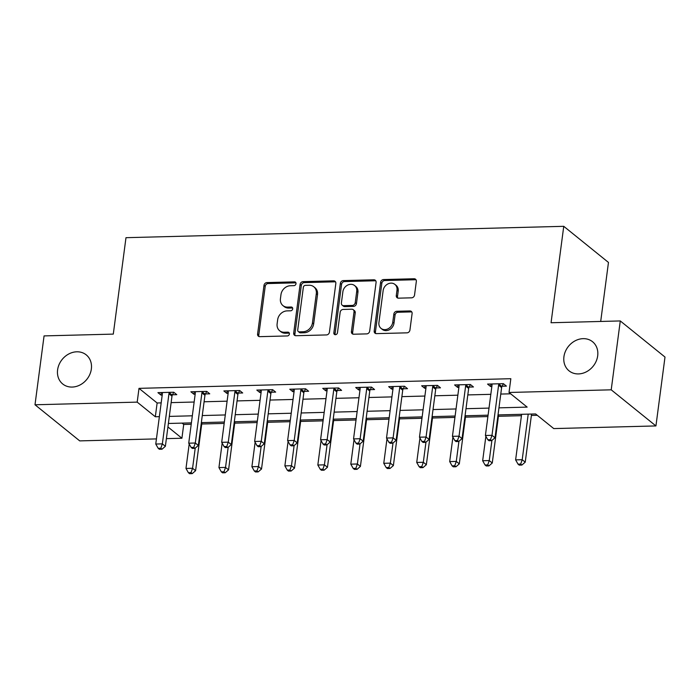 <?xml version="1.0" encoding="UTF-8"?>
<svg xmlns="http://www.w3.org/2000/svg" width="700" height="700" viewBox="0 0 700 700"><rect width="100%" height="100%" fill="white"/><g stroke="black" fill="none" stroke-linecap="round" stroke-linejoin="round"><path stroke-width="1.05" d="M296.012 283.71A2.012 1.698 -51.1 0 0 294.446 281.864L266.945 282.581A2.87 2.432 -51.1 0 0 264.005 285.346L257.591 334.023A2.87 2.432 -51.1 0 0 258.379 336.192A2.87 2.432 -51.1 0 0 259.822 336.656L287.332 335.947A2.012 1.698 -51.1 0 0 287.831 332.159L284.27 332.255A9.179 7.779 -51.1 0 1 279.641 330.741A9.179 7.779 -51.1 0 1 277.121 323.811L277.655 319.76A9.179 7.779 -51.1 0 1 287.079 310.887L290.64 310.8A2.012 1.698 -51.1 0 0 291.139 307.011L287.578 307.108A9.179 7.779 -51.1 0 1 282.949 305.594A9.179 7.779 -51.1 0 1 280.438 298.664L280.971 294.613A9.179 7.779 -51.1 0 1 290.395 285.74L293.947 285.652A2.012 1.698 -51.1 0 0 296.012 283.71M295.925 282.852A2.012 1.698 -51.1 0 0 295.654 282.844L268.152 283.553A2.87 2.432 -51.1 0 0 265.213 286.326L258.799 335.002A2.87 2.432 -51.1 0 0 259.079 336.56M289.301 333.148A2.012 1.698 -51.1 0 0 289.039 333.139L285.477 333.226L284.27 332.255M292.618 308A2.012 1.698 -51.1 0 0 292.346 307.991L288.785 308.079L287.578 307.108M563.929 356.729A18.707 15.846 -51.1 0 0 569.048 370.842A18.707 15.846 -51.1 0 0 586.425 371.787A18.707 15.846 -51.1 0 0 597.686 355.854A18.707 15.846 -51.1 0 0 592.559 341.731A18.707 15.846 -51.1 0 0 575.181 340.795A18.707 15.846 -51.1 0 0 563.929 356.729M57.601 369.871A18.707 15.846 -51.1 0 0 62.72 383.985A18.707 15.846 -51.1 0 0 80.098 384.93A18.707 15.846 -51.1 0 0 91.35 368.996A18.707 15.846 -51.1 0 0 86.231 354.874A18.707 15.846 -51.1 0 0 68.854 353.938A18.707 15.846 -51.1 0 0 57.601 369.871M411.591 297.824A2.87 2.432 -51.1 0 0 414.54 295.05L416.334 281.391A2.87 2.432 -51.1 0 0 415.546 279.23A2.87 2.432 -51.1 0 0 414.102 278.757L383.556 279.554A2.87 2.432 -51.1 0 0 380.616 282.319L374.203 330.995A2.87 2.432 -51.1 0 0 374.99 333.165A2.87 2.432 -51.1 0 0 376.442 333.629L406.98 332.841A2.87 2.432 -51.1 0 0 409.929 330.067L412.099 313.574A2.87 2.432 -51.1 0 0 411.311 311.412A2.87 2.432 -51.1 0 0 409.868 310.94L396.795 311.273A2.87 2.432 -51.1 0 0 393.855 314.046L392.77 322.227A7.674 6.501 -51.1 0 1 388.159 328.764A7.674 6.501 -51.1 0 1 381.027 328.379A7.674 6.501 -51.1 0 1 378.928 322.586L383.145 290.544A7.674 6.501 -51.1 0 1 387.765 284.007A7.674 6.501 -51.1 0 1 394.887 284.392A7.674 6.501 -51.1 0 1 396.996 290.185L396.287 295.523A2.87 2.432 -51.1 0 0 397.075 297.692A2.87 2.432 -51.1 0 0 398.519 298.165L411.591 297.824M156.441 438.9L79.721 440.886L35 404.775L44.065 335.904L113.295 334.11L125.982 237.685L563.754 226.319L551.058 322.744L620.279 320.941L611.214 389.821L655.935 425.933L553.744 428.584L535.614 413.945L498.024 414.916M35 404.775L137.191 402.124L155.321 416.762L159.364 416.658M498.951 407.846L527.153 407.111L509.023 392.473L510.834 378.7L139.002 388.351L137.191 402.124M509.023 392.473L611.214 389.821M335.834 283.483A2.87 2.432 -51.1 0 0 335.046 281.321A2.87 2.432 -51.1 0 0 333.602 280.849L303.056 281.636A2.87 2.432 -51.1 0 0 300.108 284.41L293.703 333.086A2.87 2.432 -51.1 0 0 294.49 335.248A2.87 2.432 -51.1 0 0 295.934 335.72L326.48 334.933A2.87 2.432 -51.1 0 0 329.429 332.159L335.834 283.483M343.306 280.595L373.852 279.799A2.87 2.432 -51.1 0 1 375.296 280.271A2.87 2.432 -51.1 0 1 376.084 282.441L369.679 331.118A2.87 2.432 -51.1 0 1 366.73 333.882L353.658 334.224A2.87 2.432 -51.1 0 1 352.214 333.751A2.87 2.432 -51.1 0 1 351.426 331.59L354.025 311.85A2.87 2.432 -51.1 0 0 353.238 309.68A2.87 2.432 -51.1 0 0 351.794 309.207L343.123 309.435A2.87 2.432 -51.1 0 0 340.174 312.209L337.47 332.754A2.012 1.698 -51.1 0 1 333.848 332.85L340.366 283.369A2.87 2.432 -51.1 0 1 343.306 280.595L344.514 281.575L375.06 280.779L373.852 279.799M139.002 388.351L157.133 402.99L161.184 402.885M171.124 402.623L194.145 402.027M204.094 401.774L227.106 401.17M237.055 400.916L260.076 400.321M270.016 400.059L293.037 399.464M302.986 399.201L325.999 398.606M335.947 398.344L358.969 397.749M368.909 397.495L391.93 396.891M401.879 396.637L424.891 396.043M434.84 395.78L457.861 395.185M467.801 394.922L490.823 394.328M500.771 394.065L510.685 393.811M172.48 394.783L176.776 394.669L173.749 392.227L157.929 392.639L160.947 395.08L162.207 395.054M205.45 393.925L209.737 393.82L206.719 391.379L190.89 391.79L193.918 394.231L195.178 394.196M238.411 393.067L242.699 392.963L239.68 390.521L223.86 390.933L226.879 393.374L228.139 393.339M271.373 392.219L275.669 392.105L272.641 389.664L256.821 390.075L259.84 392.516L261.1 392.481M304.342 391.361L308.63 391.248L305.611 388.806L289.783 389.217L292.81 391.659L294.07 391.624M337.304 390.504L341.591 390.39L338.572 387.957L322.752 388.36L325.771 390.801L327.031 390.775M370.265 389.646L374.561 389.541L371.534 387.1L355.714 387.511L358.733 389.953L359.993 389.918M403.235 388.797L407.523 388.684L404.504 386.243L388.675 386.654L391.703 389.095L392.963 389.06M436.196 387.94L440.484 387.826L437.465 385.385L421.645 385.796L424.664 388.238L425.924 388.203M469.157 387.082L473.454 386.969L470.426 384.527L454.606 384.939L457.625 387.38L458.885 387.345M502.127 386.225L506.415 386.111L503.396 383.679L487.567 384.081L490.595 386.523L491.855 386.496M182.061 423.124L183.724 424.463L191.214 424.27M201.74 423.999L224.184 423.412M234.71 423.141L257.145 422.555M267.671 422.284L290.106 421.697M300.632 421.426L323.076 420.849M333.602 420.569L356.037 419.991M366.564 419.72L388.999 419.134M399.525 418.863L421.969 418.276M432.495 418.005L454.93 417.419M465.456 417.148L487.891 416.57M498.418 416.29L521.439 415.695M531.387 415.441L537.276 415.284M600.696 321.457L608.466 262.439L563.754 226.319M620.279 320.941L665 357.061L655.935 425.933M183.724 424.463L181.912 438.235L166.381 438.637M167.921 426.947L181.912 438.235M488.075 415.179L465.062 415.774M455.114 416.036L432.092 416.631M422.144 416.885L399.131 417.489M389.183 417.743L366.17 418.346M356.221 418.6L333.2 419.195M323.251 419.457L300.239 420.053M290.29 420.315L267.277 420.91M257.329 421.164L234.307 421.767M224.359 422.021L201.346 422.625M191.398 422.879L168.385 423.474M169.312 416.404L192.334 415.8M202.274 415.546L225.295 414.951M235.244 414.689L258.256 414.094M268.205 413.831L291.226 413.236M301.166 412.974L324.188 412.379M334.136 412.125L357.149 411.521M367.098 411.267L390.119 410.672M400.059 410.41L423.08 409.815M433.029 409.553L456.041 408.957M465.99 408.695L489.011 408.1M157.133 402.99L155.321 416.762M160.947 395.08L161.28 392.551M193.918 394.231L194.25 391.703M226.879 393.374L227.211 390.845M259.84 392.516L260.172 389.988M292.81 391.659L293.142 389.13M325.771 390.801L326.104 388.273M358.733 389.953L359.065 387.424M391.703 389.095L392.035 386.566M424.664 388.238L424.996 385.709M457.625 387.38L457.957 384.851M490.595 386.523L490.927 384.002M282.949 305.594L284.156 306.574A9.179 7.779 -51.1 0 0 288.785 308.079M279.641 330.741L280.849 331.721A9.179 7.779 -51.1 0 0 285.477 333.226M335.554 281.925A2.87 2.432 -51.1 0 0 334.81 281.82L304.264 282.616A2.87 2.432 -51.1 0 0 301.324 285.39L294.91 334.058A2.87 2.432 -51.1 0 0 295.19 335.624M305.401 285.355A2.012 1.698 -51.1 0 0 303.345 287.289L297.719 330.015A2.012 1.698 -51.1 0 0 299.285 331.861L303.039 331.765A9.179 7.779 -51.1 0 0 312.454 322.901L316.304 293.694A9.179 7.779 -51.1 0 0 313.793 286.764A9.179 7.779 -51.1 0 0 309.155 285.259L305.401 285.355M298.27 331.529L299.477 332.509A2.012 1.698 -51.1 0 0 300.493 332.841L299.285 331.861M313.793 286.764L315 287.744A9.179 7.779 -51.1 0 1 317.511 294.665L313.67 323.873A9.179 7.779 -51.1 0 1 304.246 332.745L300.493 332.841M375.812 280.884A2.87 2.432 -51.1 0 0 375.06 280.779M353.238 309.68L354.445 310.66A2.87 2.432 -51.1 0 1 355.233 312.821L352.634 332.561A2.87 2.432 -51.1 0 0 352.914 334.127M344.514 281.575A2.87 2.432 -51.1 0 0 341.574 284.34L335.055 333.83A2.012 1.698 -51.1 0 0 335.142 334.688M356.72 291.366A7.674 6.501 -51.1 0 0 354.62 285.574A7.674 6.501 -51.1 0 0 347.489 285.189A7.674 6.501 -51.1 0 0 342.877 291.725L341.39 303.012A2.87 2.432 -51.1 0 0 342.178 305.183A2.87 2.432 -51.1 0 0 343.621 305.646L352.293 305.428A2.87 2.432 -51.1 0 0 355.233 302.654L356.72 291.366L357.928 292.338A7.674 6.501 -51.1 0 0 355.828 286.545L354.62 285.574M342.178 305.183L343.385 306.154A2.87 2.432 -51.1 0 0 344.829 306.626L343.621 305.646M357.928 292.338L356.449 303.634A2.87 2.432 -51.1 0 1 353.5 306.399L344.829 306.626M394.887 284.392L396.104 285.364A7.674 6.501 -51.1 0 1 398.204 291.156L397.495 296.502A2.87 2.432 -51.1 0 0 397.775 298.06M381.027 328.379L382.235 329.359A7.674 6.501 -51.1 0 0 389.366 329.744A7.674 6.501 -51.1 0 0 393.986 323.207L392.77 322.227M411.828 312.016A2.87 2.432 -51.1 0 0 411.075 311.911L398.002 312.252A2.87 2.432 -51.1 0 0 395.062 315.026L393.986 323.207M416.062 279.834A2.87 2.432 -51.1 0 0 415.31 279.738L384.764 280.525A2.87 2.432 -51.1 0 0 381.824 283.299L375.419 331.975A2.87 2.432 -51.1 0 0 375.69 333.533M189.192 444.01L185.981 468.44L192.57 468.274L195.589 470.706L201.924 422.608M191.03 472.631L188.388 472.701L189.595 473.681L192.237 473.611L191.03 472.631L192.57 468.274L195.221 448.149M188.388 472.701L185.981 468.44M195.589 470.706L192.237 473.611M169.461 392.341L169.278 392.691A2.922 2.476 -51.1 0 0 168.954 393.733L162.356 443.87L155.759 444.036L162.365 393.899A2.922 2.476 -51.1 0 0 162.304 392.875L162.216 392.534M173.775 392.254L172.305 395.132A2.922 2.476 -51.1 0 0 171.981 396.165L165.375 446.311L162.356 443.87L160.808 448.236L158.174 448.298L159.381 449.278L162.024 449.207L160.808 448.236M162.024 449.207L165.375 446.311M155.759 444.036L158.174 448.298M222.154 443.152L218.942 467.582L225.531 467.416L228.559 469.858L234.885 421.75M223.991 471.782L221.357 471.844L222.565 472.824L225.199 472.754L223.991 471.782L225.531 467.416L228.182 447.291M221.357 471.844L218.942 467.582M228.559 469.858L225.199 472.754M255.124 442.295L251.904 466.725L258.501 466.559L261.52 469L267.855 420.892M256.953 470.925L254.319 470.995L255.526 471.966L258.169 471.896L256.953 470.925L258.501 466.559L261.144 446.442M254.319 470.995L251.904 466.725M261.52 469L258.169 471.896M288.085 441.446L284.874 465.876L291.463 465.701L294.481 468.142L300.816 420.035M289.922 470.067L287.28 470.137L288.488 471.109L291.13 471.039L289.922 470.067L291.463 465.701L294.114 445.585M287.28 470.137L284.874 465.876M294.481 468.142L291.13 471.039M202.423 391.484L202.248 391.842A2.922 2.476 -51.1 0 0 201.924 392.875L195.317 443.012L188.729 443.188L195.326 393.041A2.922 2.476 -51.1 0 0 195.274 392.017L195.186 391.676M206.745 391.396L205.266 394.284A2.922 2.476 -51.1 0 0 204.942 395.316L198.336 445.454L195.317 443.012L193.778 447.379L191.135 447.449L192.351 448.42L194.985 448.35L193.778 447.379M194.985 448.35L198.336 445.454M188.729 443.188L191.135 447.449M235.392 390.635L235.209 390.985A2.922 2.476 -51.1 0 0 234.885 392.017L228.279 442.155L221.69 442.33L228.287 392.192A2.922 2.476 -51.1 0 0 228.235 391.169L228.148 390.819M239.706 390.539L238.227 393.426A2.922 2.476 -51.1 0 0 237.904 394.459L231.306 444.596L228.279 442.155L226.739 446.521L224.105 446.591L225.312 447.562L227.946 447.501L226.739 446.521M227.946 447.501L231.306 444.596M221.69 442.33L224.105 446.591M268.354 389.777L268.17 390.127A2.922 2.476 -51.1 0 0 267.846 391.16L261.249 441.297L254.651 441.473L261.257 391.335A2.922 2.476 -51.1 0 0 261.196 390.311L261.109 389.961M272.668 389.69L271.197 392.569A2.922 2.476 -51.1 0 0 270.874 393.601L264.267 443.739L261.249 441.297L259.7 445.664L257.066 445.734L258.274 446.714L260.916 446.644L259.7 445.664M260.916 446.644L264.267 443.739M254.651 441.473L257.066 445.734M321.046 440.589L317.835 465.019L324.424 464.844L327.451 467.285L333.777 419.186M322.884 469.21L320.25 469.28L321.457 470.26L324.091 470.19L322.884 469.21L324.424 464.844L327.075 444.727M320.25 469.28L317.835 465.019M327.451 467.285L324.091 470.19M301.315 388.92L301.14 389.27A2.922 2.476 -51.1 0 0 300.816 390.303L294.21 440.449L287.621 440.615L294.219 390.477A2.922 2.476 -51.1 0 0 294.166 389.454L294.079 389.113M305.637 388.832L304.159 391.711A2.922 2.476 -51.1 0 0 303.835 392.744L297.229 442.881L294.21 440.449L292.67 444.806L290.027 444.876L291.244 445.856L293.877 445.786L292.67 444.806M293.877 445.786L297.229 442.881M287.621 440.615L290.027 444.876M354.016 439.731L350.796 464.161L357.394 463.995L360.412 466.427L366.748 418.329M355.845 468.352L353.211 468.423L354.419 469.403L357.053 469.332L355.845 468.352L357.394 463.995L360.036 443.87M353.211 468.423L350.796 464.161M360.412 466.427L357.053 469.332M334.285 388.062L334.101 388.421A2.922 2.476 -51.1 0 0 333.777 389.454L327.171 439.591L320.582 439.757L327.18 389.62A2.922 2.476 -51.1 0 0 327.127 388.596L327.04 388.255M338.599 387.975L337.12 390.854A2.922 2.476 -51.1 0 0 336.796 391.886L330.199 442.033L327.171 439.591L325.631 443.957L322.998 444.019L324.205 444.999L326.839 444.929L325.631 443.957M326.839 444.929L330.199 442.033M320.582 439.757L322.998 444.019M386.977 438.874L383.766 463.304L390.355 463.137L393.374 465.579L399.709 417.471M388.815 467.504L386.172 467.565L387.38 468.545L390.023 468.475L388.815 467.504L390.355 463.137L393.006 443.012M386.172 467.565L383.766 463.304M393.374 465.579L390.023 468.475M367.246 387.205L367.062 387.564A2.922 2.476 -51.1 0 0 366.739 388.596L360.141 438.734L353.544 438.909L360.15 388.762A2.922 2.476 -51.1 0 0 360.089 387.739L360.001 387.398M371.56 387.118L370.09 390.005A2.922 2.476 -51.1 0 0 369.766 391.037L363.16 441.175L360.141 438.734L358.592 443.1L355.959 443.17L357.166 444.141L359.809 444.071L358.592 443.1M359.809 444.071L363.16 441.175M353.544 438.909L355.959 443.17M419.939 438.016L416.727 462.446L423.316 462.28L426.344 464.721L432.67 416.614M421.776 466.646L419.142 466.716L420.35 467.688L422.984 467.617L421.776 466.646L423.316 462.28L425.967 442.164M419.142 466.716L416.727 462.446M426.344 464.721L422.984 467.617M400.207 386.356L400.033 386.706A2.922 2.476 -51.1 0 0 399.709 387.739L393.102 437.876L386.514 438.051L393.111 387.914A2.922 2.476 -51.1 0 0 393.059 386.89L392.971 386.54M404.53 386.26L403.051 389.148A2.922 2.476 -51.1 0 0 402.727 390.18L396.121 440.317L393.102 437.876L391.562 442.243L388.92 442.312L390.136 443.284L392.77 443.223L391.562 442.243M392.77 443.223L396.121 440.317M386.514 438.051L388.92 442.312M452.909 437.168L449.689 461.597L456.286 461.423L459.305 463.864L465.64 415.756M454.738 465.789L452.104 465.859L453.311 466.83L455.945 466.769L454.738 465.789L456.286 461.423L458.929 441.306M452.104 465.859L449.689 461.597M459.305 463.864L455.945 466.769M433.178 385.499L432.994 385.849A2.922 2.476 -51.1 0 0 432.67 386.881L426.064 437.019L419.475 437.194L426.072 387.056A2.922 2.476 -51.1 0 0 426.02 386.033L425.933 385.683M437.491 385.411L436.012 388.29A2.922 2.476 -51.1 0 0 435.689 389.322L429.091 439.46L426.064 437.019L424.524 441.385L421.89 441.455L423.098 442.435L425.731 442.365L424.524 441.385M425.731 442.365L429.091 439.46M419.475 437.194L421.89 441.455M485.87 436.31L482.659 460.74L489.248 460.565L492.266 463.006L498.601 414.908M487.707 464.931L485.065 465.001L486.273 465.981L488.915 465.911L487.707 464.931L489.248 460.565L491.899 440.449M485.065 465.001L482.659 460.74M492.266 463.006L488.915 465.911M466.139 384.641L465.955 384.991A2.922 2.476 -51.1 0 0 465.631 386.024L459.034 436.17L452.436 436.336L459.043 386.199A2.922 2.476 -51.1 0 0 458.981 385.175L458.894 384.834M470.452 384.554L468.983 387.433A2.922 2.476 -51.1 0 0 468.659 388.465L462.052 438.602L459.034 436.17L457.485 440.527L454.851 440.598L456.059 441.578L458.701 441.507L457.485 440.527M458.701 441.507L462.052 438.602M452.436 436.336L454.851 440.598M521.622 414.304L515.62 459.883L522.209 459.716L525.236 462.149L531.562 414.05M520.669 464.074L518.035 464.144L519.242 465.124L521.876 465.054L520.669 464.074L522.209 459.716L528.211 414.137M518.035 464.144L515.62 459.883M525.236 462.149L521.876 465.054M499.1 383.784L498.925 384.142A2.922 2.476 -51.1 0 0 498.601 385.175L491.995 435.312L485.406 435.479L492.004 385.341A2.922 2.476 -51.1 0 0 491.951 384.317L491.864 383.976M503.423 383.696L501.944 386.575A2.922 2.476 -51.1 0 0 501.62 387.616L495.014 437.754L491.995 435.312L490.455 439.679L487.812 439.74L489.029 440.72L491.662 440.65L490.455 439.679M491.662 440.65L495.014 437.754M485.406 435.479L487.812 439.74M295.654 282.844L294.446 281.864M289.039 333.139L287.831 332.159M292.346 307.991L291.139 307.011M258.799 335.002L257.591 334.023M265.213 286.326L264.005 285.346M268.152 283.553L266.945 282.581M294.91 334.058L293.703 333.086M301.324 285.39L300.108 284.41M304.264 282.616L303.056 281.636M334.81 281.82L333.602 280.849M304.246 332.745L303.039 331.765M313.67 323.873L312.454 322.901M317.511 294.665L316.304 293.694M352.634 332.561L351.426 331.59M355.233 312.821L354.025 311.85M335.055 333.83L333.848 332.85M341.574 284.34L340.366 283.369M353.5 306.399L352.293 305.428M356.449 303.634L355.233 302.654M397.495 296.502L396.287 295.523M398.204 291.156L396.996 290.185M395.062 315.026L393.855 314.046M398.002 312.252L396.795 311.273M411.075 311.911L409.868 310.94M375.419 331.975L374.203 330.995M381.824 283.299L380.616 282.319M384.764 280.525L383.556 279.554M415.31 279.738L414.102 278.757M169.278 392.691L172.305 395.132M168.954 393.733L171.981 396.165M202.248 391.842L205.266 394.284M201.924 392.875L204.942 395.316M235.209 390.985L238.227 393.426M234.885 392.017L237.904 394.459M268.17 390.127L271.197 392.569M267.846 391.16L270.874 393.601M301.14 389.27L304.159 391.711M300.816 390.303L303.835 392.744M334.101 388.421L337.12 390.854M333.777 389.454L336.796 391.886M367.062 387.564L370.09 390.005M366.739 388.596L369.766 391.037M400.033 386.706L403.051 389.148M399.709 387.739L402.727 390.18M432.994 385.849L436.012 388.29M432.67 386.881L435.689 389.322M465.955 384.991L468.983 387.433M465.631 386.024L468.659 388.465M498.925 384.142L501.944 386.575M498.601 385.175L501.62 387.616"/></g></svg>
